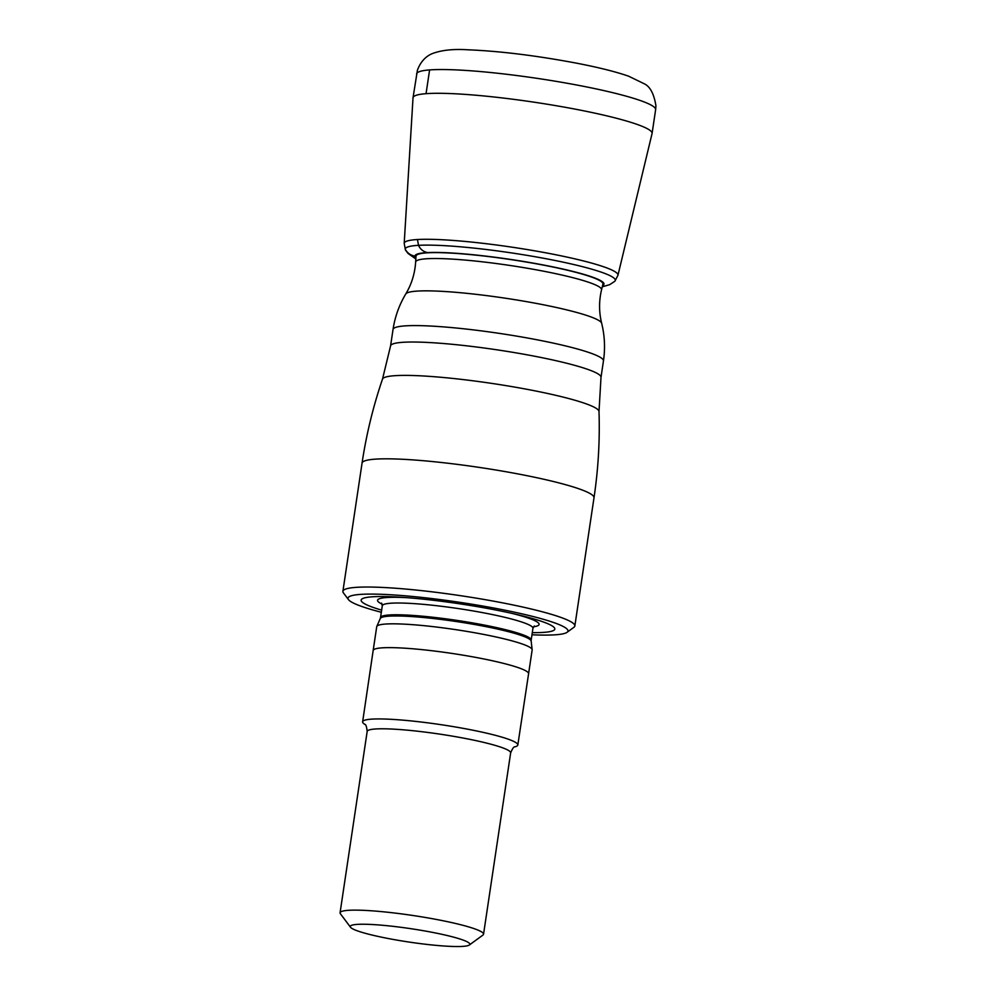 <?xml version="1.0" encoding="UTF-8"?>
<svg xmlns="http://www.w3.org/2000/svg" width="996" height="996" viewBox="0 0 996 996"><rect width="100%" height="100%" fill="white"/><g stroke="black" fill="none" stroke-linecap="round" stroke-linejoin="round"><path stroke-width="1.49" d="M350.517 927.251L340.395 913.743A72.534 8.08 8.5 0 1 340.072 912.784A72.534 8.08 8.5 0 1 341.317 911.589A72.534 8.08 8.5 0 1 419.092 916.445A72.534 8.08 8.5 0 1 483.546 934.223A72.534 8.08 8.5 0 1 482.96 935.057L469.328 945.005A60.445 6.735 8.5 0 1 468.78 945.316A60.445 6.735 8.5 0 1 407.314 941.793A60.445 6.735 8.5 0 1 350.517 927.251A60.445 6.735 8.5 0 1 351.289 925.446A60.445 6.735 8.5 0 1 419.44 930.04A60.445 6.735 8.5 0 1 469.328 945.005M364.86 724.391A78.46 8.74 8.5 0 1 362.631 721.814A78.46 8.74 8.5 0 1 363.963 720.506A78.46 8.74 8.5 0 1 448.113 725.773A78.46 8.74 8.5 0 1 517.82 745.008A78.46 8.74 8.5 0 1 516.476 746.303A78.46 8.74 8.5 0 1 514.92 746.826M378.069 625.401A78.572 8.765 8.5 0 1 461.16 630.48A78.572 8.765 8.5 0 1 532.15 649.666A78.572 8.765 8.5 0 1 532.15 649.927L528.59 673.732A78.572 8.765 8.5 0 0 458.77 654.472A78.572 8.765 8.5 0 0 374.508 649.205A78.572 8.765 8.5 0 0 373.164 650.5L376.725 626.696A78.572 8.765 8.5 0 1 376.799 626.447A78.572 8.765 8.5 0 1 378.069 625.401M532.287 632.634A97.919 10.919 -171.5 0 0 553.154 630.68A97.919 10.919 -171.5 0 0 517.609 614.694A97.919 10.919 -171.5 0 0 400.915 597.251A97.919 10.919 -171.5 0 0 362.805 598.496A97.919 10.919 -171.5 0 0 381.642 610.125M381.319 612.266A111.216 12.4 8.5 0 1 348.476 599.629L343.408 592.881A117.254 13.073 8.5 0 1 342.898 591.325A117.254 13.073 8.5 0 1 344.902 589.383A117.254 13.073 8.5 0 1 470.647 597.239A117.254 13.073 8.5 0 1 574.841 625.986A117.254 13.073 8.5 0 1 573.883 627.318L567.073 632.298A111.216 12.4 8.5 0 1 566.077 632.871A111.216 12.4 8.5 0 1 531.964 634.788M348.476 599.629A111.216 12.4 8.5 0 1 349.882 596.318A111.216 12.4 8.5 0 1 475.279 604.771A111.216 12.4 8.5 0 1 567.073 632.298M417.623 254.503A94.508 10.533 8.5 0 1 519.426 260.915A94.508 10.533 8.5 0 1 602.916 284.109L601.534 289.848A93.985 10.483 8.5 0 0 518.493 266.779A93.985 10.483 8.5 0 0 417.249 260.404A93.985 10.483 8.5 0 0 415.643 262.06L415.992 256.171A94.508 10.533 8.5 0 1 417.623 254.503M415.83 258.948L408.036 253.445L405.534 250.108A106.174 11.84 8.5 0 1 405.409 249.871A106.174 11.84 8.5 0 1 407.078 247.245A106.174 11.84 8.5 0 1 524.655 254.964A106.174 11.84 8.5 0 1 614.893 281.183A106.174 11.84 8.5 0 1 614.706 281.37L609.639 284.682L602.269 286.811M617.943 275.307A108.054 12.039 8.5 0 0 522.464 248.788A108.054 12.039 8.5 0 0 406.057 241.455A108.054 12.039 8.5 0 0 404.202 243.36L413.016 97.857A120.852 13.471 8.5 0 1 413.029 97.72A120.852 13.471 8.5 0 1 415.095 95.716A120.852 13.471 8.5 0 1 544.7 103.821A120.852 13.471 8.5 0 1 652.081 133.439A120.852 13.471 8.5 0 1 652.056 133.576L617.943 275.307L614.893 281.183M413.016 97.845A120.852 13.471 8.5 0 1 413.029 97.72A120.852 13.471 8.5 0 1 426.051 93.686L429.6 69.919A120.852 13.471 8.5 0 0 416.577 73.953A120.852 13.471 8.5 0 1 418.644 71.961A120.852 13.471 8.5 0 1 548.248 80.066A120.852 13.471 8.5 0 1 655.629 109.684L652.081 133.439M418.532 245.327L417.449 239.526A108.054 12.039 8.5 0 0 404.202 243.36L405.409 249.871A106.174 11.84 8.5 0 1 418.532 245.327C420.262 249.249 423.25 251.664 427.521 252.586A95.529 10.645 8.5 0 0 415.905 257.727A95.529 10.645 8.5 0 1 416.627 254.341A95.529 10.645 8.5 0 1 526.386 261.936A95.529 10.645 8.5 0 1 602.555 285.628M414.983 256.121C410.8 255.474 407.551 253.221 405.26 249.374M340.072 912.784L367.175 731.45A72.534 8.08 8.5 0 1 368.42 730.242A72.534 8.08 8.5 0 1 446.196 735.11A72.534 8.08 8.5 0 1 510.649 752.889C512.454 748.544 513.836 746.539 514.808 746.875L514.658 746.888M532.15 649.666L531.154 641.075A76.319 8.503 -171.5 0 0 462.206 622.438A76.319 8.503 -171.5 0 0 381.493 617.508A76.319 8.503 -171.5 0 0 380.26 618.516L376.799 626.447M380.26 618.516L380.534 617.557A76.157 8.491 8.5 0 1 381.829 616.3A76.157 8.491 8.5 0 1 463.501 621.404A76.157 8.491 8.5 0 1 531.179 640.079L532.935 628.314L534.329 625.961M380.534 617.557L382.29 605.792A76.157 8.491 8.5 0 1 383.585 604.535A76.157 8.491 8.5 0 1 465.257 609.639A76.157 8.491 8.5 0 1 532.935 628.314M382.178 604.186A81.672 9.101 8.5 0 1 378.941 598.932A81.672 9.101 8.5 0 1 406.169 597.625M512.492 613.511A81.672 9.101 8.5 0 1 537.691 625.774A81.672 9.101 8.5 0 1 533.507 626.808M342.898 591.325L362.058 463.103A117.254 13.073 8.5 0 1 364.063 461.173A117.254 13.073 8.5 0 1 489.808 469.029A117.254 13.073 8.5 0 1 594.002 497.776L574.841 625.986M362.058 463.103C366.341 434.505 373.151 406.517 382.489 379.152A109.485 12.201 8.5 0 1 384.294 377.584A109.485 12.201 8.5 0 1 500.615 384.755A109.485 12.201 8.5 0 1 599.007 411.51C599.941 440.419 598.272 469.166 594.002 497.776M382.489 379.152L390.569 345.911A106.373 11.852 8.5 0 1 392.387 344.155A106.373 11.852 8.5 0 1 506.466 351.289A106.373 11.852 8.5 0 1 600.999 377.36L603.452 360.925C605.319 348.264 604.721 335.702 601.659 323.264C598.932 312.196 598.895 301.053 601.534 289.848M390.569 345.911L393.034 329.477A106.373 11.852 8.5 0 1 394.839 327.721A106.373 11.852 8.5 0 1 508.919 334.855A106.373 11.852 8.5 0 1 603.452 360.925M393.034 329.477C394.951 316.815 399.184 304.988 405.758 293.982A99.139 11.056 8.5 0 1 407.277 292.836A99.139 11.056 8.5 0 1 511.346 299.124A99.139 11.056 8.5 0 1 601.659 323.264M483.546 934.223L510.649 752.889M367.175 731.45C366.653 726.669 365.868 724.304 364.822 724.353L365.096 724.54M517.82 745.008L528.59 673.732M362.631 721.814L373.164 650.5M531.154 641.075L531.179 640.079M382.29 605.792L381.617 603.128M599.007 411.51L600.999 377.36M405.758 293.982C411.597 284.196 414.884 273.551 415.643 262.06M413.029 97.72L417.411 70.243C421.682 58.403 429.737 54.643 432.14 53.672C441.377 50.124 453.342 48.841 468.045 49.8C499.942 51.12 536.085 55.564 576.46 63.146C598.459 67.392 615.827 71.737 628.588 76.182L644.225 83.764C650.102 86.515 654.011 93.861 655.928 105.813L655.629 109.684M404.202 243.36L405.409 249.871"/></g></svg>
